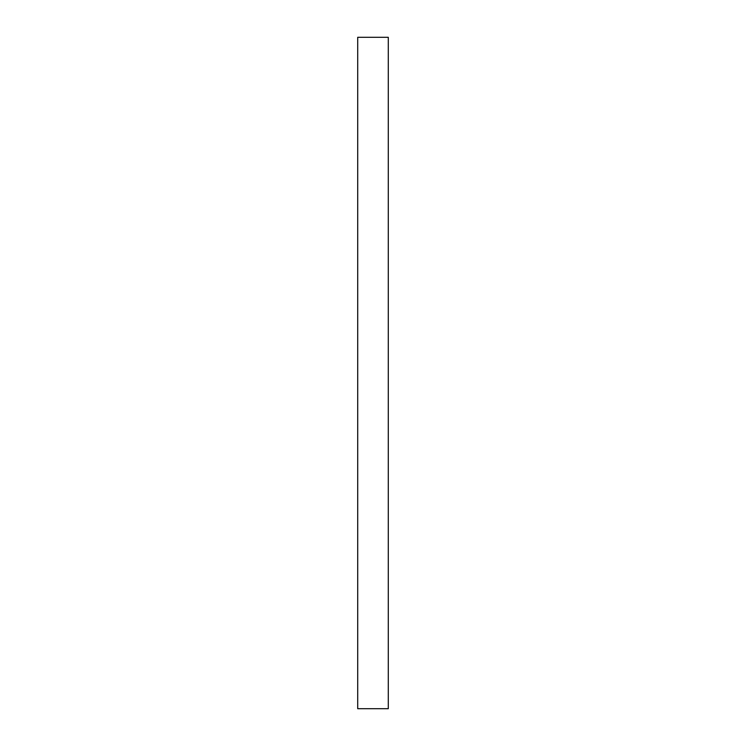 <?xml version="1.0" encoding="UTF-8"?>
<svg xmlns="http://www.w3.org/2000/svg" width="746" height="746" viewBox="0 0 746 746"><rect width="100%" height="100%" fill="white"/><g stroke="black" fill="none" stroke-linecap="round" stroke-linejoin="round"><path stroke-width="1.12" d="M357.707 708.7L357.707 37.3L388.293 37.3L388.293 708.7L357.707 708.7"/></g></svg>
